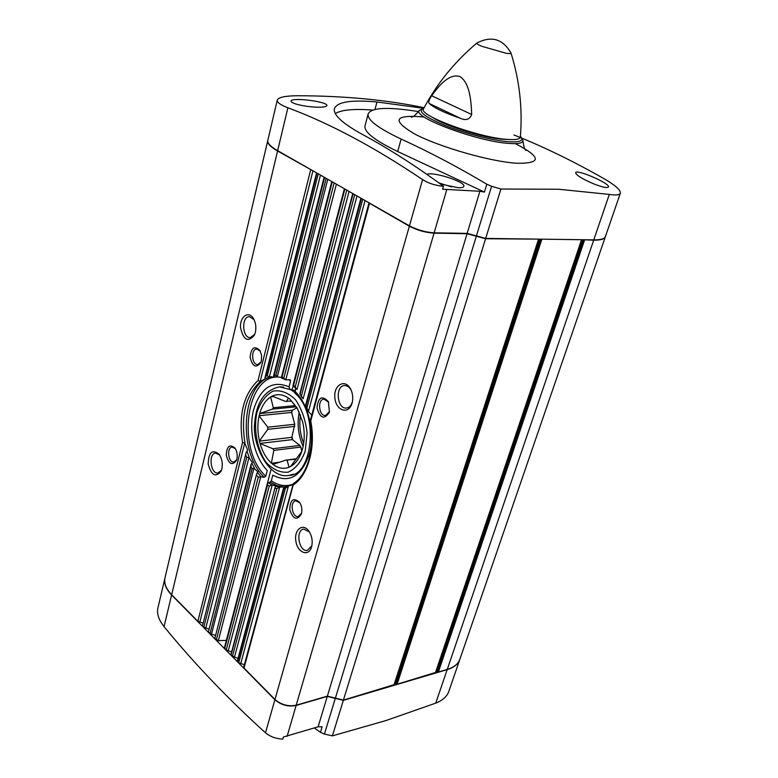 <?xml version="1.0" encoding="UTF-8"?>
<svg xmlns="http://www.w3.org/2000/svg" width="778" height="778" viewBox="0 0 778 778"><rect width="100%" height="100%" fill="white"/><g stroke="black" fill="none" stroke-linecap="round" stroke-linejoin="round"><path stroke-width="1.17" d="M296.476 458.738L285.769 460.138L296.155 459.195M296.826 407.886L292.168 410.346L291.614 412.447L294.745 424.273L291.857 437.343L292.45 439.599L299.802 445.434L272.845 448.731L273.817 450.404L300.785 447.078L301.864 451.162M299.802 445.434L300.785 447.078M294.745 424.273L267.758 427.19L267.778 429.339L294.765 426.383M295.173 405.62L273.331 407.721L272.397 409.121L296.068 406.826M291.517 401.04L285.176 401.331L272.067 396.06L270.627 397.004C265.59 400.271 261.953 405.776 259.706 413.517L272.397 409.121M301.835 451.24C299.326 458.573 295.601 463.639 290.641 466.44L301.835 451.24L302.837 447.729C304.752 439.366 304.684 430.701 302.603 421.715L297.215 408.032L289.99 399.25L297.128 408.314M290.641 466.44L289.046 467.208L287.15 460.372M285.769 460.138L272.952 464.398C278.271 468.346 283.639 469.28 289.046 467.208M272.952 464.398L271.386 463.105L273.817 450.404M272.845 448.731L260.076 443.518C262.517 451.882 266.28 458.417 271.386 463.105M260.076 443.518L259.414 440.961L267.778 429.339M267.758 427.19L259.103 415.899C257.353 424 257.46 432.354 259.414 440.961M259.103 415.899L259.706 413.517M286.557 401.497L288.366 398.015C282.861 394.32 277.464 393.697 272.183 396.148M288.366 398.015L289.99 399.25M476.865 43.062C454.615 61.802 436.837 83.713 423.543 108.813C417.504 115.086 477.566 137.385 506.692 139.359C515.561 140.069 520.112 139.262 520.346 136.938C522.709 108.667 519.587 80.679 510.971 52.972L510.961 52.923C502.763 38.851 491.414 35.555 476.904 43.033L476.865 43.062C476.399 43.626 478.032 44.696 481.757 46.281L506.167 53.264C509.551 53.76 511.156 53.663 510.971 52.972M431.644 95.743C428.843 100.099 428.104 102.715 429.417 103.571C433.998 107.831 444.433 112.791 460.712 118.431C466.08 120.746 469.737 119.433 471.682 114.492C471.157 100.168 469.64 82.546 459.701 76.429C448.955 73.424 439.025 85.638 431.644 95.743L471.682 114.492M360.992 198.225L364.503 200.228M352.911 193.605L356.47 195.638M344.44 188.782L348.515 191.106M331.846 181.595L335.843 183.871M324.193 177.219L327.596 179.164M316.627 172.911L319.914 174.787M312.941 170.81L260.153 381.473L258.024 380.539C243.602 394.29 238.447 414.946 242.542 442.517L244.73 443.032L199.878 622.011L197.875 621.321L171.666 594.752C166.093 588.946 163.866 583.325 164.985 577.889L165.053 577.587M267.758 140.633L267.7 140.857C267.253 143.531 270.55 146.906 277.581 150.99L312.396 170.499M203.175 623.129L199.878 622.011M246.12 452.572L202.543 625.619L246.12 452.572L247.628 450.054L244.73 443.032M260.153 381.473L265.629 378.633L264.938 377.855L265.843 376.231L267.262 375.803L269.314 377.116L271.143 376.785M245.916 455.295L246.675 457.386L248.96 457.542L205.8 628.021L202.825 626.339M209.136 629.159L205.8 628.021M251.002 464.622L208.504 631.648L250.963 466.712L251.022 464.505L252.383 462.55L248.96 457.542M273.905 376.591L273.486 376.221L274.274 375.152L275.927 375.317L277.882 376.892M250.963 466.712L252.101 468.706L253.91 468.22L211.499 634.109L208.786 632.388M215.166 635.256L211.499 634.109M256.73 473.539L214.816 638.495L256.73 473.539L257.965 471.945L253.91 468.22M336.378 184.182L285.789 379.82L282.064 377.019L281.626 377.943M256.75 475.426L258.267 477.225L260.718 476.788L218.326 640.712L214.816 638.495M285.789 379.82L290.194 379.79L290.602 380.831L289.046 386.851C272.417 379.946 260.591 387.609 253.56 409.841C248.347 430.419 254.357 457.308 267.262 470.544L265.784 476.224L264.219 477.254L260.718 476.788M226.359 640.362L218.326 640.712M289.046 386.851L290.038 389.486L295.018 390.468M289.28 475.368C312.581 475.805 319.291 413.264 295.047 393.289L295.601 388.251M267.36 483.478L268.04 482.72L272.193 484.976L228.285 650.787L226.223 650.068L224.424 647.763L267.35 483.478L267.476 485.015L224.716 648.531M294.823 391.208C308.545 403.947 315.284 432.86 309.343 454.158C301.3 476.583 289.115 483.585 272.796 475.164L271.308 480.862L270.151 482.253L268.04 482.72M349.069 191.427L296.992 389.486L293.598 385.129L291.838 389.856M267.476 485.015L269.237 485.987L271.882 484.986M231.309 654.172L275.169 487.145L276.423 486.153L272.193 484.976M231.64 651.906L228.285 650.787M357.024 195.959L303.128 398.793L299.822 393.853L302.117 397.714M275.247 488.224L276.88 488.555L279.681 487.038L234.509 657.079L231.144 655.057M283.698 487.436L237.378 660.872L237.679 661.679L283.931 488.603L283.707 487.446L287.977 486.153M238.049 658.383L234.509 657.079M283.96 487.038L279.681 487.038M365.067 200.549L308.428 411.513L305.686 405.144M369.482 203.457L310.733 420.995L310.296 420.558L368.996 202.951L409.345 226.213C417.28 230.298 425.517 232.612 434.056 233.157L467.063 233.711L327.363 696.154L343.409 700.103L394.067 684.689M293.598 483.469L244.01 668.098L274.965 699.471C281.218 704.839 288.307 706.745 296.204 705.189L327.363 696.154M293.209 483.819L243.699 667.271L244.01 668.098M308.428 411.513L311.521 414.985M244.38 664.782L238.71 662.72L237.679 661.679M293.384 484.568L288.434 485.968L240.791 663.449M283.931 488.603L285.39 488.321L288.434 485.968M314.322 727.975L320.458 732.322L322.131 726.788L318.105 726.808L283.357 737.029L282.754 739.1C276.005 738.799 270.248 736.698 265.493 732.808C227.701 698.576 193.887 663.177 164.061 626.611C158.761 619.988 156.709 613.813 157.885 608.085L164.926 578.122C163.808 583.568 166.035 589.189 171.607 594.985L274.887 699.723C281.15 705.092 288.23 706.998 296.136 705.442L327.285 696.407L343.331 700.356L447.185 669.625C453.973 667.534 458.203 664.081 459.876 659.287M459.769 659.588L448.838 691.331C447.107 696.427 442.74 700.356 435.758 703.127L385.732 720.632L332.391 735.862L324.426 734.062L335.308 698.381M320.458 732.322L324.426 734.062M451.59 186.895L438.918 182.918M424.127 107.714C386.578 99.847 344.391 95.85 297.575 95.743C285.049 95.84 278.281 97.318 277.269 100.177C276.929 102.375 280.479 104.904 287.889 107.763C329.775 123.362 374.665 147.314 422.571 179.621C428.522 183.375 435.495 185.582 443.499 186.263C415.403 165.685 388.339 148.384 362.285 134.37C342.466 123.401 333.169 114.872 334.384 108.794C336.903 101.889 351.092 99.623 376.96 101.986L422.775 108.191M306.347 106.255C296.574 104.67 291.458 102.959 290.991 101.101C291.215 96.958 328.423 101.665 326.906 105.652C325.107 107.539 318.251 107.743 306.347 106.255M513.918 134.964C542.704 146.342 572.482 160.774 603.261 178.259C615.028 185.047 620.737 190.007 620.387 193.119C619.774 195.006 616.079 195.443 609.3 194.422L558.692 189.249L500.906 189.035L491.579 186.263L476.428 235.899L467.16 233.381L434.153 232.817C425.615 232.272 417.378 229.948 409.442 225.863L277.649 150.669C270.618 146.585 267.331 143.21 267.778 140.546L267.807 140.41M418.593 111.565L410.123 110.34C384.643 106.887 370.639 108.113 368.12 114.035C367.206 119.89 378.215 128.224 401.127 139.058C428.921 151.749 457.483 166.803 486.824 184.211L491.579 186.263M593.497 183.773C582.362 178.998 576.41 175.332 575.632 172.784C576.09 168.68 610.195 183.413 608.503 186.973C607.355 188.276 602.357 187.216 593.497 183.773M486.824 184.211L484.431 192.078L479.89 191.262L467.16 233.381M443.499 186.263L442.633 189.239L479.89 191.262M476.428 235.899L485.686 238.408L593.789 239.877C600.791 239.925 604.691 238.768 605.469 236.424L620.329 193.284M352.084 403.082L352.133 402.916C353.231 398.404 352.842 394.008 350.966 389.739C345.753 378.225 333.509 384.42 334.851 397.597C335.726 410.794 348.855 415.18 352.084 403.082M311.608 546.769L311.638 546.652C312.863 541.157 311.978 536.032 308.983 531.267C303.002 522.388 293.744 529.692 295.893 541.332C297.673 553.041 308.876 557.077 311.608 546.769M329.444 412L328.335 401.613C322.014 395.059 318.221 397.188 316.967 408.003C320.235 418.428 324.358 419.867 329.347 412.321L329.444 412M301.436 513.743C302.36 509.678 301.738 505.875 299.579 502.345C293.384 497.152 290.116 499.632 289.747 509.775C293.131 519.364 297.011 520.764 301.368 513.995L301.436 513.743M538.386 239.128L485.589 238.739L467.063 233.711M540.603 239.157L581.341 239.712M583.422 239.741L593.692 240.188C600.694 240.227 604.584 239.079 605.372 236.726L605.391 236.668M582.751 239.731L436.954 671.346L438.393 672.017L447.262 669.401C454.089 667.291 458.33 663.819 459.973 658.985L605.303 236.911M436.954 671.346L436.205 670.918M539.932 239.147L395.632 683.531L397.101 684.232L435.524 672.474M395.632 683.531L394.767 683.055M255.33 332.469C256.38 327.528 255.816 322.987 253.628 318.844C248.863 310.208 239.809 316.335 240.519 327.48C243.349 340.074 247.968 342.641 254.396 335.182L255.33 332.469M221.827 469.076C222.897 463.552 222.002 458.621 219.133 454.274C212.268 448.955 208.611 452.213 208.164 464.067C211.402 475.504 215.73 477.848 221.156 471.108L221.827 469.076M261.34 360.953L261.612 355.527L259.978 350.547C254.513 345.306 251.236 347.523 250.127 357.18C252.442 366.652 255.981 368.5 260.747 362.723L261.34 360.953M236.862 459.108C237.689 455.013 237.047 451.318 234.937 448.031C229.607 443.742 226.729 446.173 226.291 455.325C228.829 464.145 232.194 465.886 236.395 460.537L236.862 459.108M440.387 183.978L458.009 187.712C461.558 187.858 463.503 187.401 463.834 186.331C465.837 181.935 433.307 171.403 426.859 174.34M372.73 110.087C354.126 108.628 341.639 109.776 335.299 113.539M484.431 192.078L397.704 151.545C374.918 140.575 364.016 132.046 364.989 125.958L365.057 125.686M290.038 389.486L279.419 386.87M235.335 448.634L232.184 447.078C226.417 447.34 228.246 463.046 233.925 462.035L236.687 459.759M260.319 351.17L256.789 349.021C250.642 348.962 251.673 365.261 257.771 364.542L261.038 361.964M299.929 502.899L295.873 500.808C289.504 501.353 292.022 517.847 298.285 516.514L301.572 513.217M328.617 402.197L324.018 399.143C317.171 399.328 318.786 416.473 325.554 415.462L329.551 411.562M219.649 455.023L215.632 453.107C208.076 453.477 210.585 474.356 218.025 472.995L221.526 470.136M254.056 319.632L249.398 316.665C241.151 316.422 242.191 338.42 250.37 337.603L254.785 334.239M309.43 531.957L303.77 529.098C295.105 530.003 298.947 552.37 307.446 550.377L311.871 545.65M351.286 390.468C349.487 387.123 347.231 385.489 344.508 385.557C334.89 385.771 336.991 409.393 346.492 408.032C349.234 407.653 351.189 405.62 352.356 401.944M273.399 396.586L270.676 396.829M273.331 407.721L270.627 397.004M292.168 410.346L259.599 413.575M291.614 412.447L259.055 415.715M291.857 437.343L259.366 441.126M292.45 439.599L259.959 443.421M279.808 462.181L271.425 463.289M305.219 451.104L307.086 433.015C305.618 420.071 301.747 408.975 295.494 399.707C288.288 392.647 280.79 389.788 272.99 391.139C265.775 395.078 260.406 402.265 256.876 412.7C253.434 429.738 257.032 449.139 266.134 462.365C272.99 469.64 280.343 472.898 288.21 472.158C295.669 468.726 301.339 461.714 305.219 451.104M292.324 410.269L291.701 412.787M291.993 436.828L292.771 439.852M362.684 199.567L307.028 407.487M361.371 198.818L306.192 405.309M354.651 194.986L301.494 395.652M353.008 194.043L300.25 393.619M346.716 190.454L295.222 386.89M344.79 189.355L293.598 385.129M334.063 183.238L283.892 377.855M332.177 182.159L282.064 377.019M326.089 178.677L275.927 375.317M324.514 177.783L274.274 375.152M318.163 174.155L267.262 375.803M316.938 173.455L265.843 376.231M242.542 442.517L197.875 621.321M310.655 169.876L258.024 380.539M246.675 457.386L203.787 627.311M320.458 175.099L269.314 377.116M252.101 468.706L210.031 633.642M327.771 179.271L277.269 376.844M258.267 477.225L216.303 640.002M271.084 469.26L267.428 483.264M269.237 485.987L226.223 650.068M276.88 488.555L232.437 656.36M285.39 488.321L238.71 662.72M424.204 117.021C394.261 114.385 391.13 120.065 414.81 134.059C439.667 147.1 490.062 161.552 516.563 163.244C541.916 163.643 541.507 157.107 515.328 143.629M446.757 189.667L434.153 232.817M422.571 179.621L409.442 225.863M293.52 484.752C308.127 475.436 316.014 447.214 310.733 420.995M409.345 226.213L274.965 699.471M277.581 150.99L171.666 594.752M434.056 233.157L296.204 705.189M476.331 236.23L335.386 698.129M485.589 238.739L343.409 700.103M538.454 239.449L393.911 685.175M540.632 239.167L396.099 683.959M541.78 239.488L397.101 684.232M581.438 240.023L435.379 672.912M583.442 239.75L437.421 671.754M584.55 240.062L438.393 672.017M593.692 240.188L447.262 669.401M609.3 194.422L593.789 239.877M500.906 189.035L485.686 238.408M287.889 107.763L277.649 150.669M432.597 117.439C444.413 125.696 483.284 137.823 502.539 139.233L508.034 139.466M423.893 108.142C416.95 110.739 423.709 116.408 444.16 125.141C463.795 133.106 491.638 140.322 507.674 141.664C520.044 142.539 524.284 140.76 520.404 136.325M419.371 110.359L419.303 110.486C412.272 117.167 477.031 141.353 508.423 143.376C518.012 144.115 522.874 143.201 523.01 140.614L520.424 136.062M435.758 703.127L447.185 669.625M332.391 735.862L343.331 700.356M318.105 726.808L327.285 696.407M287.101 736.358L296.136 705.442M265.493 732.808L274.887 699.723M164.061 626.611L171.607 594.985M376.96 101.986L374.986 109.445M401.127 139.058L397.704 151.545M290.602 380.831L288.482 379.693M281.422 377.456C246.752 370.377 235.364 448.342 265.784 476.224M271.94 376.63C241.725 382.192 236.94 451.697 264.219 477.254M269.635 377.087L265.279 378.536M257.469 472.567L261.019 476.807M251.809 463.348L254.513 468.21M246.986 451.123L249.242 457.62M260.484 381.395C245.78 394.845 240.626 415.433 245.002 443.149M276.044 486.328L280.002 487.009M271.308 480.862C278.534 485.696 285.798 486.804 293.111 484.188M270.151 482.253L276.978 485.715L283.999 487.009M294.706 392.462L290.982 389.807M283.688 387.074L279.487 386.87C264.491 390.118 256.186 402.489 254.581 423.971C252.257 443.985 268.488 479.491 288.949 475.407L293.413 474.22M300.483 414.869C299.005 424.662 300.065 434.163 303.663 443.392M299.277 412C296.933 423.893 298.207 435.369 303.119 446.455M429.417 103.571L460.712 118.431M316.52 173.017L264.938 377.855M324.086 177.335L273.496 376.163M331.739 181.702L281.354 377.729M344.343 188.889L292.975 385.421M352.697 193.722L299.822 393.853M275.169 487.145L230.949 654.522M360.895 198.332L305.666 405.144M267.7 140.857L164.985 577.889M538.668 239.381L394.135 684.98M581.633 239.964L435.592 672.737M277.26 100.168L267.778 140.546M506.906 139.379L502.238 139.145C481.699 137.443 444.559 125.482 433.599 117.974M424.02 107.918L419.303 110.486C415.569 115.076 412.885 117.293 411.251 117.118L411.581 117.04M523.01 140.614C523.643 146.488 524.625 149.755 525.957 150.436M368.111 114.074L364.989 125.958M277.445 376.883L273.778 376.61M285.293 379.654L281.451 377.923M296.078 388.815L292.985 385.45M310.276 420.645C315.751 446.767 307.611 475.057 293.394 483.546M288.327 486.007L284.213 486.931M307.495 410.074L305.676 405.173M311.764 546.146L311.638 546.652M352.308 402.177L352.133 402.916"/></g></svg>
